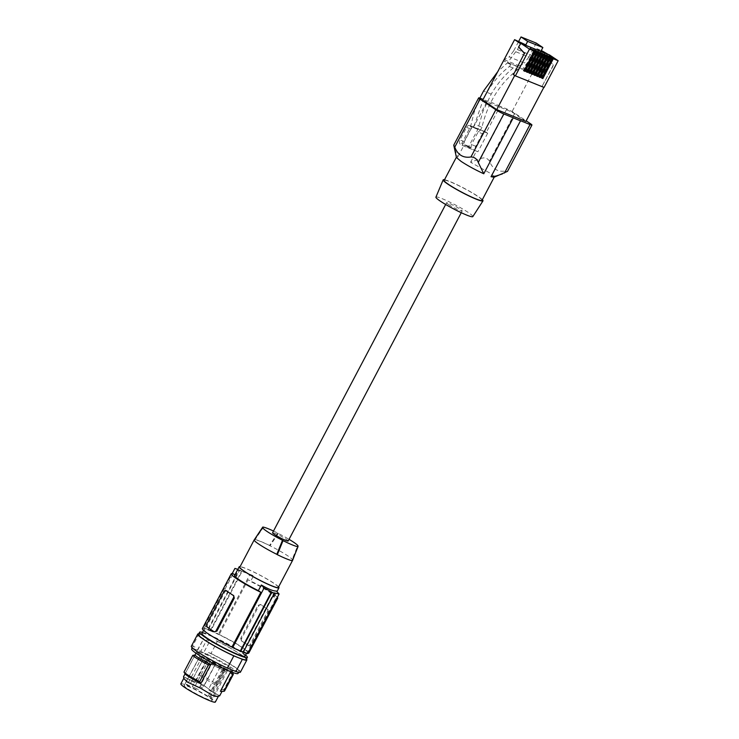 <?xml version="1.0" encoding="UTF-8"?>
<svg xmlns="http://www.w3.org/2000/svg" width="739" height="739" viewBox="0 0 739 739"><rect width="100%" height="100%" fill="white"/><g stroke="black" fill="none" stroke-linecap="round" stroke-linejoin="round"><path stroke-width="0.55" stroke-dasharray="3.69 2.77" d="M536.597 76.034L535.941 75.6L546.029 56.46L542.518 54.104L542.869 53.448M546.814 56.663L542.518 54.104M546.758 56.755L546.029 56.46M536.671 75.895L535.941 75.6M544.227 55.73L543.488 55.434L533.401 74.574L534.131 74.87M534.057 75.008L533.401 74.574M543.488 55.434L539.987 53.079L540.329 52.423M544.274 55.637L539.987 53.079M539.211 76.921L538.472 76.625L539.128 77.059M541.742 77.946L541.013 77.65L541.669 78.085M549.345 57.688L545.059 55.129L545.41 54.474M549.299 57.781L545.059 55.129M541.687 54.704L540.957 54.409L530.861 73.549L531.6 73.845M548.569 57.485L538.472 76.625M551.839 58.806L551.1 58.51L541.013 77.65M551.1 58.51L547.599 56.155L547.941 55.499M531.517 73.983L530.861 73.549M541.733 54.612L537.447 52.053L537.798 51.397M540.957 54.409L537.447 52.053M533.789 50.058L532.376 50.003L532.717 49.347M536.616 52.654L532.376 50.003M536.662 52.561L533.567 50.483M539.147 53.679L538.417 53.384L528.33 72.524L529.059 72.819M536.329 51.083L534.907 51.028L535.258 50.372M539.202 53.587L536.108 51.508M528.985 72.958L528.33 72.524M538.417 53.384L534.907 51.028M526.519 71.794L525.789 71.498L535.877 52.358M526.445 71.932L525.789 71.498M534.075 51.628L529.835 48.977L530.186 48.321M523.988 70.768L523.249 70.473L533.346 51.333M523.905 70.907L523.249 70.473M549.022 56.21L547.599 56.155M551.885 58.714L548.791 56.635M542.528 52.109L549.326 55.259L547.507 58.714L553.299 65.023L542.149 86.177L543.627 87.165L514.963 75.581M540.772 50.936L542.352 52.441M531.258 49.033L529.835 48.977M534.121 51.536L531.036 49.458M520.662 43.675L527.812 46.16M472.821 216.61A20.868 2.162 27.8 0 0 462.54 208.915A20.868 2.162 27.8 0 0 442.19 198.689A20.868 2.162 27.8 0 0 435.918 197.147M448.508 204.491A8.813 0.915 27.8 0 0 456.933 209.165A8.813 0.915 27.8 0 0 462.18 210.975A8.813 0.915 27.8 0 0 460.249 209.229A8.813 0.915 27.8 0 0 451.825 204.555A8.813 0.915 27.8 0 0 446.578 202.754A8.813 0.915 27.8 0 0 448.508 204.491M444.508 179.743A22.503 2.337 -152.2 0 1 449.931 181.545A22.503 2.337 -152.2 0 1 482.327 199.687M481.994 200.334A21.376 2.217 27.8 0 0 477.311 196.112A21.376 2.217 27.8 0 0 456.887 184.778A21.376 2.217 27.8 0 0 444.167 180.39M494.077 177.24L493.578 175.965L489.56 172.889L470.577 162.247L480.618 158.617C484.451 157.13 487.398 157.98 489.467 161.176C492.571 168.991 497.966 172.261 505.652 170.995L507.554 171.282M454.753 147.144C453.552 144.299 453.432 144.595 454.402 148.022L457.755 157.065L456.397 157.37M478.105 132.022L480.442 130.119L473.172 127.191L470.882 129.103L464.351 141.676L463.99 144.89L471.02 147.726L471.417 144.53L478.105 132.022L482.373 133.75A3.372 2.346 112 0 1 485.606 131.939A3.372 2.346 112 0 1 485.911 132.096L487.666 133.279L486.17 132.669L500.091 106.268L506.788 108.975A6.374 0.665 27.8 0 1 514.76 113.196L526.177 120.845M500.091 106.268A21.376 2.217 27.8 0 0 487.269 101.095L483.112 99.405M482.696 100.199L511.859 111.986L543.775 51.462M525.891 121.39L511.859 111.986M486.17 132.669A21.376 2.217 27.8 0 0 473.348 127.487L487.269 101.095M473.348 127.487L471.861 126.886L462.115 145.371L463.612 145.971L457.755 157.065M470.577 162.247L476.424 151.153A21.376 2.217 27.8 0 0 463.612 145.971M487.666 133.279L477.921 151.754L476.424 151.153M471.861 126.886L470.106 125.713L485.911 132.096M477.921 151.754L462.115 145.371M482.373 133.75L475.759 146.285A3.372 2.346 -68 0 0 476.165 150.58M470.106 125.713A3.372 2.346 112 0 0 469.801 125.556A3.372 2.346 112 0 0 466.568 127.357L459.954 139.902A3.372 2.346 -68 0 0 460.36 144.188M527.637 46.492L526.14 45.485M536.246 43.093L528.893 57.042L513.679 50.899L518.723 41.338M513.679 50.899L509.199 56.903L524.404 63.046L519.471 65.9L518.889 67.009L503.675 60.866L510.741 64.653L507.693 62.603L497.726 71.683M503.675 60.866L504.266 59.757L509.199 56.903M540.597 51.259L536.791 48.645L532.967 55.905L517.402 49.522L507.176 63.212M517.402 49.522L521.586 42.502M504.266 59.757L519.471 65.9M471.02 147.726L468.775 146.34L477.847 129.399L482.909 111.524L491.241 94.075C498.068 82.565 506.252 73.17 515.813 65.891L522.381 69.355L532.607 55.665M522.381 69.355L518.889 67.009M528.893 57.042L524.404 63.046M548.079 54.353L549.502 54.926M536.791 48.645L541.317 50.474M542.149 86.177L553.548 65.124L547.507 58.714M547.756 58.815L549.576 55.36M532.967 55.905L517.753 49.753M515.813 65.891L507.693 62.603M473.172 127.191L474.65 124.346L481.948 127.302C487.749 102.915 499.582 83.738 517.466 69.78L518.861 67.933M481.948 127.302L480.442 130.119M487.019 101.964L479.435 98.897L479.851 98.111M479.435 98.897L474.105 112.457L470.595 126.461L461.755 143.505L463.99 144.89M510.741 64.653L509.374 66.51C499.998 73.688 492.072 83.082 485.606 94.675M483.712 98.269L474.65 124.346M491.241 94.075L483.555 90.962M477.847 129.399L470.595 126.461M470.974 147.809L463.944 144.973M468.775 146.34L461.755 143.505M509.374 66.51L517.466 69.78M542.398 86.278L543.876 87.267M288.182 540.976A8.813 0.915 27.8 0 0 286.261 539.23A8.813 0.915 27.8 0 0 277.836 534.565A8.813 0.915 27.8 0 0 272.589 532.754M273.495 531.036A20.664 2.143 -152.2 0 1 277.753 533.096L278.28 533.456A19.916 2.06 -152.2 0 1 289.051 539.341M277.753 533.096L269.532 545.456L270.04 545.798A21.754 2.254 27.8 0 0 260.719 541.539A21.754 2.254 27.8 0 0 255.057 539.738L254.549 539.396A22.503 2.337 -152.2 0 1 269.532 545.456M278.317 587.431A21.754 2.254 27.8 0 0 267.5 579.376A21.754 2.254 27.8 0 0 246.364 568.762A21.754 2.254 27.8 0 0 239.833 567.146M278.28 533.456L270.04 545.798A21.754 2.254 -152.2 0 1 292.681 560.18M292.459 560.365A21.754 2.254 -152.2 0 1 291.803 560.384L292.311 560.725M276.82 554.333A21.754 2.254 27.8 0 0 286.141 558.592A21.754 2.254 27.8 0 0 291.803 560.384L297.484 546.324M278.594 586.905A22.503 2.337 27.8 0 0 260.368 575.33A22.503 2.337 27.8 0 0 240.11 566.61M247.657 653.618L246.937 653.137L275.823 598.359L273.347 596.696A22.503 2.337 27.8 0 0 274.372 596.53A22.503 2.337 27.8 0 0 255.759 584.078A22.503 2.337 27.8 0 0 250.567 581.427L253.542 575.773A131.274 91.359 -68 0 0 249.911 574.452L218.485 634.062L219.215 634.542L248.092 579.764L250.567 581.427M234.559 575.533A22.503 2.337 27.8 0 1 235.584 575.367L238.558 569.723L253.542 575.773M235.584 575.367L234.891 574.905M238.558 569.723A131.274 91.359 -68 0 0 237.782 569.418M208.37 629.61L239.575 570.425A131.274 91.359 -68 0 0 239.057 570.268L207.927 629.314L208.37 629.61A27.38 2.836 27.8 0 0 203.502 628.002L232.203 573.566M203.502 628.002L204.223 628.492L233.108 573.713M207.927 629.314A28.128 2.919 -152.2 0 1 210.43 630.321L210.864 630.616L242.069 571.432A131.274 91.359 -68 0 0 241.551 571.284L239.057 570.268M239.575 570.425L234.928 568.402M242.069 571.432L249.911 574.452M210.43 630.321L241.551 571.284M249.2 645.932A1.875 1.302 112 0 1 249.025 645.849L248.535 645.646L250.151 644.593L267.546 611.587L267.675 609.352A26.253 2.725 27.8 0 0 264.553 607.125L268.165 609.546A1.875 1.302 -68 0 1 268.396 611.929L250.992 644.935A1.875 1.302 112 0 1 249.2 645.932L248.535 645.646A26.253 2.725 27.8 0 0 245.413 643.42A26.253 2.725 27.8 0 0 241.302 640.796L240.72 638.274L258.123 605.269L258.964 605.611A1.875 1.302 112 0 1 260.765 604.613A1.875 1.302 112 0 1 260.932 604.696L264.553 607.125A26.253 2.725 27.8 0 0 260.442 604.502L260.765 604.613M260.932 604.696L258.123 605.269M275.823 598.359A26.253 2.725 27.8 0 0 276.728 598.498M277.328 597.352A26.253 2.725 27.8 0 0 248.092 579.764M246.937 653.137A26.253 2.725 27.8 0 0 247.842 653.276M248.803 653.054A26.253 2.725 27.8 0 0 219.215 634.542M249.025 645.849L241.302 640.796M241.792 640.999A1.875 1.302 -68 0 1 241.57 638.616L258.964 605.611M273.347 596.696L276.321 591.043M214.07 631.716L214.559 631.919A26.253 2.725 -152.2 0 1 210.449 629.295A26.253 2.725 -152.2 0 1 207.326 627.069L206.837 626.866M226.467 590.766L224.85 591.828L207.456 624.824L207.326 627.069M202.357 628.566A26.253 2.725 -152.2 0 1 204.223 628.492M210.864 630.616A27.38 2.836 -152.2 0 1 218.485 634.062M243.288 652.214A27.38 2.836 -152.2 0 1 242.789 652.02L243.233 652.315M211.234 631.217A24.378 2.531 27.8 0 0 204.019 629.443A24.378 2.531 27.8 0 0 216.194 638.505A24.378 2.531 27.8 0 0 239.926 650.403A24.378 2.531 27.8 0 0 247.149 652.186A24.378 2.531 27.8 0 0 234.965 643.124A24.378 2.531 27.8 0 0 211.234 631.217M242.789 652.02L273.993 592.835M245.043 656.177A24.378 2.531 27.8 0 0 232.859 647.115A24.378 2.531 27.8 0 0 209.137 635.217A24.378 2.531 27.8 0 0 201.913 633.434M245.607 655.114A27.001 2.799 27.8 0 0 207.696 634.228A27.001 2.799 27.8 0 0 202.468 632.372M246.207 659.604A27.001 2.799 27.8 0 0 216.259 640.805L214.873 643.447A27.001 2.799 27.8 0 0 206.892 639.798L200.805 651.345A27.001 2.799 27.8 0 0 199.05 650.616A27.001 2.799 27.8 0 0 197.433 649.987L193.923 648.981L194.967 647.004L192.62 646.071A27.759 2.873 -152.2 0 0 191.327 646.274M214.873 643.447L206.892 639.798M216.259 640.805L217.423 641.286L210.984 653.498L208.49 652.463L207.447 654.449L203.594 652.86L209.682 641.304M203.594 652.86L200.805 651.345M210.984 653.498A27.759 2.873 -152.2 0 1 240.424 672.167M208.49 652.463A26.253 2.725 -152.2 0 1 239.103 671.465A26.253 2.725 -152.2 0 1 214.606 661.627A26.253 2.725 -152.2 0 1 192.648 646.976A26.253 2.725 -152.2 0 1 194.967 647.004M207.447 654.449A26.253 2.725 -152.2 0 1 238.06 673.451M191.604 648.953A26.253 2.725 -152.2 0 1 193.923 648.981M229.894 670.365A20.443 2.115 27.8 0 0 232.914 670.735A20.443 2.115 27.8 0 0 220.555 661.904A20.443 2.115 27.8 0 0 199.77 652.038A20.443 2.115 27.8 0 0 196.75 651.669A20.443 2.115 27.8 0 0 209.109 660.49A20.443 2.115 27.8 0 0 229.894 670.365M219.649 695.889L218.411 695.085L219.649 695.889L216.758 696.009L212.352 695.159L200.398 688.111M214.55 693.043L218.411 695.085L213.94 692.766L202.754 684.563L188.999 679.538L185.036 677.349M185.018 677.432L186.016 678.125M207.243 659.918L199.068 675.418L215.908 685.284L224.083 669.783L207.243 659.918L209.506 662.218L202.44 675.622L217.635 684.656L215.908 685.284M232.074 672.324L231.473 670.984L221.561 689.792L222.208 690.947L221.386 691.427M218.365 696.323L218.809 695.482M186.856 678.614L202.689 684.674L213.94 692.766M189.563 679.88L188.999 679.538M200.445 688.055L187.974 682.273L183.512 676.785M184.316 677.266L183.835 678.18M187.974 682.273L187.337 682.042M212.887 695.556L212.352 695.159M180.843 683.861A19.5 2.023 -152.2 0 1 199.216 691.261A19.5 2.023 -152.2 0 1 215.345 702.05M197.174 694.327A15.861 1.644 -152.2 0 1 184.066 685.561A15.861 1.644 -152.2 0 1 199.003 691.575A15.861 1.644 -152.2 0 1 212.121 700.35A15.861 1.644 -152.2 0 1 197.174 694.327M203.955 657.793L202.255 656.657A15.565 1.617 -152.2 0 1 207.243 658.671L212.897 661.414A15.565 1.617 -152.2 0 1 214.476 662.236A15.565 1.617 -152.2 0 1 225.395 668.795L210.837 696.942A15.842 1.644 -152.2 0 1 212.084 697.958L226.651 669.802A15.565 1.617 -152.2 0 1 227.344 670.846A15.565 1.617 -152.2 0 1 212.684 664.934A15.565 1.617 -152.2 0 1 199.807 656.324A15.565 1.617 -152.2 0 1 200.01 656.204L203.955 657.793L189.166 685.847L184.926 684.138A15.842 1.644 -152.2 0 1 187.29 684.591L189.166 685.847M213.017 662.033L215.779 663.64L213.017 662.033M220.767 667.234L223.529 668.841L220.767 667.234M211.936 663.659L214.698 665.276L211.936 663.659M204.195 658.467L206.948 660.075L204.195 658.467M226.651 669.802L224.462 668.795L223.206 667.788L225.395 668.795M201.017 684.804L203.77 686.411L201.017 684.804M208.767 690.004L211.52 691.612L208.767 690.004M199.936 686.429L202.689 688.046L199.936 686.429M192.186 681.238L194.939 682.845L192.186 681.238M184.926 684.138L200.01 656.204M202.255 656.657L187.29 684.591M192.288 686.614L198.403 689.579A15.842 1.644 -152.2 0 0 192.288 686.614L207.243 658.671M208.952 659.816L194.163 687.87M212.897 661.414L198.403 689.579M210.837 696.942L208.416 695.833L212.084 697.958M208.416 695.833L223.206 667.788M209.673 696.849L224.462 668.795M233.145 673.478L231.473 670.984M221.561 689.792L223.862 689.589L232.674 672.878M223.815 691.353L223.862 689.589M199.068 675.418L202.44 675.622M217.635 684.656L224.702 671.252L209.506 662.218M224.702 671.252L224.083 669.783M183.965 672.056L185.129 673.848L195.041 655.04M217.423 641.286A27.759 2.873 -152.2 0 1 246.512 659.022M198.736 633.831A27.759 2.873 -152.2 0 1 199.05 633.859L192.62 646.071M197.544 650.412L203.641 638.865L198.754 636.935L200.149 634.293L199.05 633.859M200.149 634.293A27.001 2.799 27.8 0 0 198.422 634.413M197.433 649.987L203.641 638.865M203.521 638.431A27.001 2.799 27.8 0 0 198.754 636.935M254.198 539.895A21.754 2.254 -152.2 0 1 255.057 539.738L263.296 527.397M514.76 113.196L489.467 161.176M530.547 123.773L505.652 170.995M506.788 108.975L480.618 158.617M480.572 98.379L454.402 148.022M464.351 141.676L459.954 139.902M466.568 127.357L470.882 129.103M475.759 146.285L471.417 144.53M241.57 638.616L240.72 638.274M268.165 609.546L267.675 609.352M268.396 611.929L267.546 611.587M250.151 644.593L250.992 644.935M224.85 591.828L224.009 591.486M207.456 624.824L206.606 624.483M216.758 696.009L217.506 696.443M184.898 679.169L184.113 678.79M469.801 125.556L485.606 131.939M461.265 212.703L462.18 210.975M203.548 630.339L204.019 629.443M192.648 646.976L192.214 647.798M239.103 671.465L238.669 672.296M232.12 672.25L232.914 670.735M218.421 694.993L219.252 695.381M216.416 694.244L217.146 694.595M227.344 670.846L212.121 700.35M215.779 663.64L203.77 686.411M223.529 668.841L211.52 691.612M214.698 665.276L202.689 688.046M206.948 660.075L194.939 682.845M231.88 671.52L232.425 672.361M297.845 546.574L294.787 554.638M203.631 658.329L191.623 681.099M212.453 661.895L200.454 684.665M274.372 596.53L276.931 591.671M445.663 204.481L446.578 202.754M185.083 673.802L194.967 655.05M195.955 653.174L196.75 651.669M211.382 663.52L199.373 686.291M220.204 667.095L208.204 689.856M199.807 656.324L184.066 685.561M246.549 653.322L247.149 652.186"/><path stroke-width="1.11" d="M544.07 53.929L548.227 56.718L537.789 76.523L536.597 76.034L547.036 56.238L543.941 54.159M537.789 76.523L537.133 76.08L547.229 56.94L546.758 56.755M537.133 76.08L536.671 75.895M535.258 75.498L534.057 75.008L544.495 55.213L540.329 52.423L545.696 55.693L535.258 75.498L534.593 75.055L544.689 55.915L544.227 55.73M534.593 75.055L534.131 74.87M546.601 54.954L550.767 57.744L540.329 77.549L539.128 77.059L549.576 57.263L546.481 55.185M540.329 77.549L539.211 76.921M549.142 55.979L553.308 58.769L542.869 78.574L541.669 78.085L552.107 58.289L549.022 56.21M542.869 78.574L541.742 77.946M539.673 77.105L549.761 57.965L549.299 57.781M532.717 74.473L531.517 73.983L541.964 54.187L537.798 51.397L543.156 54.668L532.717 74.473L532.062 74.029L542.149 54.889L541.687 54.704M532.062 74.029L531.6 73.845M542.214 78.131L552.301 58.991L551.839 58.806M533.918 49.827L538.084 52.617L527.646 72.422L526.445 71.932L536.884 52.136L533.789 50.058M527.646 72.422L526.981 71.979L537.077 52.839L536.616 52.654M530.177 73.447L528.985 72.958L539.424 53.162L535.258 50.372L540.615 53.642L530.177 73.447L529.521 73.004L539.618 53.864L539.147 53.679M529.521 73.004L529.059 72.819M526.981 71.979L526.519 71.794M525.106 71.397L523.905 70.907L534.352 51.111L530.186 48.321L535.544 51.591L525.106 71.397L524.45 70.953L534.537 51.813L534.075 51.628M524.45 70.953L523.988 70.768M553.308 58.769L558.157 60.737L549.502 54.926L520.838 43.342L518.584 47.028L524.385 53.337L513.485 74.593L524.385 53.337M443.16 179.882L435.918 197.147A20.868 2.162 27.8 0 0 446.374 204.897A20.868 2.162 27.8 0 0 466.568 215.04A20.868 2.162 27.8 0 0 472.821 216.61L482.973 200.879A22.503 2.337 -152.2 0 1 476.23 199.179A22.503 2.337 -152.2 0 1 454.439 188.242A22.503 2.337 -152.2 0 1 443.16 179.882A22.503 2.337 -152.2 0 1 444.508 179.743M482.327 199.687A22.503 2.337 -152.2 0 1 482.973 200.879M456.369 157.25L444.167 180.39A21.376 2.217 27.8 0 0 448.841 184.611A21.376 2.217 27.8 0 0 469.265 195.946A21.376 2.217 27.8 0 0 481.994 200.334L494.188 177.194M483.112 99.405L480.572 98.379A6.374 0.665 27.8 0 0 478.65 97.908A6.374 0.665 27.8 0 0 480.045 99.165L454.753 147.144L453.746 145.14L456.425 157.472L461.09 161.379C467.639 165.665 475.195 169.785 483.768 173.767L513.272 117.787A21.376 2.217 27.8 0 0 520.552 120.734L491.038 176.704L494.077 177.24L507.517 171.346L531.941 125.03A6.374 0.665 27.8 0 0 530.547 123.773L526.177 120.845M454.753 147.144C457.857 154.959 463.251 158.229 470.937 156.964C474.53 157.093 476.969 158.913 478.253 162.423L483.768 173.767M513.272 117.787L503.804 113.963A6.374 0.665 -152.2 0 1 495.832 109.751L480.045 99.165M531.941 125.03A6.374 0.665 27.8 0 1 530.029 124.558L520.552 120.734M520.413 43.573L514.603 39.675L482.696 100.199L496.719 109.603L514.714 75.48L513.236 74.491M543.83 87.368L525.891 121.39L496.719 109.603M491.038 176.704L496.026 176.021L502.418 173.877M514.714 75.48L515.397 75.877L529.494 49.144L520.838 43.342M529.494 49.144L534.352 51.111M535.544 51.591L536.884 52.136M538.084 52.617L539.424 53.162M540.615 53.642L541.964 54.187M543.156 54.668L544.495 55.213M545.696 55.693L547.036 56.238M548.227 56.718L549.576 57.263M550.767 57.744L552.107 58.289M520.662 43.675L518.584 47.028M514.603 39.675L526.057 44.987M518.833 47.13L524.635 53.439M514.963 75.581L513.485 74.593M558.157 60.737L544.07 87.461L515.397 75.877M525.641 45.218L527.655 41.384L542.86 47.536L536.246 43.093L521.032 36.95L527.655 41.384M518.723 41.338L521.032 36.95M540.994 51.083L542.86 47.536M541.317 50.474L548.079 54.353M497.726 71.683L483.555 90.962L479.851 98.111M485.606 94.675L483.712 98.269M445.663 204.481L272.589 532.754A8.813 0.915 27.8 0 0 274.52 534.491A8.813 0.915 27.8 0 0 282.945 539.165A8.813 0.915 27.8 0 0 288.182 540.976L461.265 212.703M283.028 540.625L277.328 554.675A22.503 2.337 -152.2 0 0 292.311 560.725L298.011 546.684A20.664 2.143 -152.2 0 1 283.028 540.625L282.501 540.274A19.916 2.06 -152.2 0 1 262.788 527.554A19.916 2.06 -152.2 0 1 263.296 527.397L262.77 527.046A20.664 2.143 -152.2 0 1 273.495 531.036M298.011 546.684L297.484 546.324A19.916 2.06 -152.2 0 0 298.011 546.13L297.845 546.574M289.051 539.341A19.916 2.06 -152.2 0 1 298.011 546.13M254.549 539.396L262.77 527.046M282.501 540.274L276.82 554.333A21.754 2.254 -152.2 0 1 254.188 539.913L239.833 567.146A21.754 2.254 27.8 0 0 250.65 575.191A21.754 2.254 27.8 0 0 271.786 585.815A21.754 2.254 27.8 0 0 278.317 587.431L292.672 560.208A21.754 2.254 -152.2 0 1 292.459 560.365M294.787 554.638L292.681 560.18A21.754 2.254 -152.2 0 1 292.672 560.208M240.11 566.61A22.503 2.337 27.8 0 0 239.168 566.795A22.503 2.337 27.8 0 0 257.782 579.237A22.503 2.337 27.8 0 0 278.982 587.782A22.503 2.337 27.8 0 0 278.594 586.905M239.168 566.795L234.559 575.533A22.503 2.337 27.8 0 0 253.172 587.985A22.503 2.337 27.8 0 0 258.364 590.646L260.839 592.299A26.253 2.725 -152.2 0 1 231.242 573.787A26.253 2.725 -152.2 0 1 233.108 573.713L234.891 574.905M237.782 569.418A131.274 91.359 -68 0 0 234.928 568.402L232.203 573.566M276.728 598.498A26.253 2.725 27.8 0 0 277.688 598.276A26.253 2.725 27.8 0 0 277.328 597.352M247.842 653.276A26.253 2.725 27.8 0 0 248.803 653.054L277.688 598.276M243.288 652.214A27.38 2.836 -152.2 0 0 247.657 653.618L279.083 594.017L273.993 592.835A131.274 91.359 112 0 1 274.363 593.278L271.86 592.272L240.738 651.308L240.295 651.013A27.38 2.836 -152.2 0 1 232.674 647.567L231.954 647.078L260.839 592.299M258.364 590.646L261.338 584.992C268.377 589.149 273.375 591.163 276.321 591.043A131.274 91.359 112 0 1 279.083 594.017M261.338 584.992A131.274 91.359 112 0 1 264.1 587.967L271.499 591.828A131.274 91.359 112 0 1 271.86 592.272M232.674 647.567L264.1 587.967M234.272 598.147L233.432 597.805L216.028 630.801A1.875 1.302 112 0 1 214.236 631.808L216.878 631.143L234.272 598.147L233.7 595.616A26.253 2.725 -152.2 0 1 229.589 592.992A26.253 2.725 -152.2 0 1 226.467 590.766L226.208 590.664M231.954 647.078A26.253 2.725 -152.2 0 1 202.357 628.566L231.242 573.787M214.236 631.808A1.875 1.302 112 0 1 214.07 631.716L206.837 626.866A1.875 1.302 -68 0 1 206.606 624.483L224.009 591.486A1.875 1.302 112 0 1 225.801 590.479A1.875 1.302 112 0 1 225.968 590.572L233.201 595.422A1.875 1.302 -68 0 1 233.432 597.805M274.363 593.278L243.233 652.315A28.128 2.919 -152.2 0 1 240.738 651.308M240.295 651.013L271.499 591.828M203.548 630.339L201.913 633.434A24.378 2.531 27.8 0 0 214.088 642.496A24.378 2.531 27.8 0 0 237.819 654.394A24.378 2.531 27.8 0 0 245.043 656.177L246.549 653.322M202.468 632.372A27.001 2.799 27.8 0 0 199.585 632.214A27.001 2.799 27.8 0 0 213.017 642.209A27.001 2.799 27.8 0 0 239.26 655.391A27.001 2.799 27.8 0 0 247.362 657.405A27.001 2.799 27.8 0 0 245.607 655.114M246.512 659.022A27.759 2.873 -152.2 0 1 246.863 659.955L240.424 672.167A27.759 2.873 -152.2 0 1 235.926 671.529L227.39 668.074L233.829 655.872L238.097 657.59A27.001 2.799 27.8 0 0 246.207 659.604L247.362 657.405M227.39 668.074A27.759 2.873 -152.2 0 1 202.625 655.068A27.759 2.873 -152.2 0 1 191.327 646.274L197.766 634.062A27.759 2.873 -152.2 0 1 198.736 633.831M238.669 672.296L238.06 673.451A26.253 2.725 -152.2 0 1 213.562 663.613A26.253 2.725 -152.2 0 1 191.604 648.953L192.214 647.798M185.083 673.802L183.494 676.804L184.113 678.79L187.337 682.042L200.398 688.111L212.887 695.556L216.139 696.452L219.649 695.889L222.014 691.408M220.351 691.334L223.815 691.353L220.351 691.334L230.263 672.536L232.12 672.25M218.365 696.323L215.345 702.05A19.5 2.023 -152.2 0 1 196.971 694.651A19.5 2.023 -152.2 0 1 180.843 683.861L183.835 678.18M232.674 672.878L232.628 674.652L233.348 674.337L224.536 691.057L223.815 691.353L232.628 674.652L230.263 672.536M210.772 664.601C201.313 659.715 196.075 656.528 195.041 655.04L192.768 655.345C194.265 657.054 199.493 660.26 208.463 664.98L210.772 664.601L200.86 683.399L199.65 681.691L208.463 664.98M199.65 681.691C190.69 676.97 185.461 673.756 183.965 672.056L192.768 655.345M183.965 672.056L185.184 673.968M200.86 683.399C191.401 678.513 186.154 675.326 185.129 673.848M246.863 659.955A27.759 2.873 -152.2 0 1 242.364 659.317L235.926 671.529M199.585 632.214L198.422 634.413A27.001 2.799 27.8 0 0 211.853 644.417A27.001 2.799 27.8 0 0 238.097 657.59L242.364 659.317M233.829 655.872A27.759 2.873 -152.2 0 1 209.063 642.856A27.759 2.873 -152.2 0 1 197.766 634.062M254.188 539.913A21.754 2.254 -152.2 0 1 254.198 539.895L262.788 527.554M277.328 554.675L276.82 554.333M503.804 113.963L478.253 162.423M495.832 109.751L470.937 156.964M530.029 124.558L504.478 173.018M226.467 590.766L225.968 590.572M216.878 631.143L216.028 630.801M233.7 595.616L233.201 595.422M453.746 145.14L478.65 97.908M225.801 590.479L226.337 590.701M232.425 672.361L233.145 673.478M276.931 591.671L278.982 587.782M194.967 655.05L195.955 653.174"/></g></svg>

